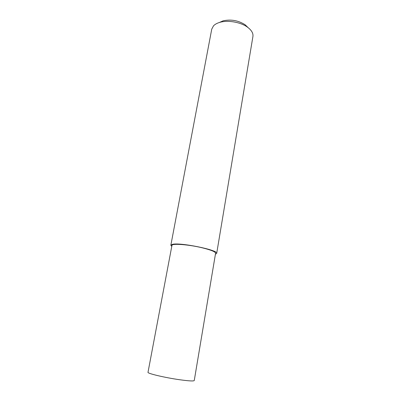 <?xml version="1.0" encoding="UTF-8"?>
<svg xmlns="http://www.w3.org/2000/svg" width="401" height="401" viewBox="0 0 401 401"><rect width="100%" height="100%" fill="white"/><g stroke="black" fill="none" stroke-linecap="round" stroke-linejoin="round"><path stroke-width="0.6" d="M179.468 379.707C188.791 381 193.723 381.281 194.254 380.539L215.588 253.226C215.437 251.793 211.051 250.003 202.435 247.853C188.761 244.5 171.678 243.242 171.944 245.452L148.004 372.303C147.057 373.416 164.681 377.622 179.468 379.707M215.417 254.234L216.69 253.407L252.921 36.496C253.367 33.363 251.622 30.306 247.698 27.328C240.916 22.195 227.948 19.885 219.813 22.361C217.046 23.163 214.941 24.326 213.502 25.839L211.743 29.158L170.846 245.242L171.753 246.455M216.69 253.407C218.896 250.124 179.668 242.099 172.27 244.389L170.846 245.242M248.064 27.599L245.181 24.797C238.344 20.446 230.966 19.133 223.046 20.852L219.372 22.491M223.046 20.852L219.813 22.361M245.181 24.797L247.698 27.328"/></g></svg>
